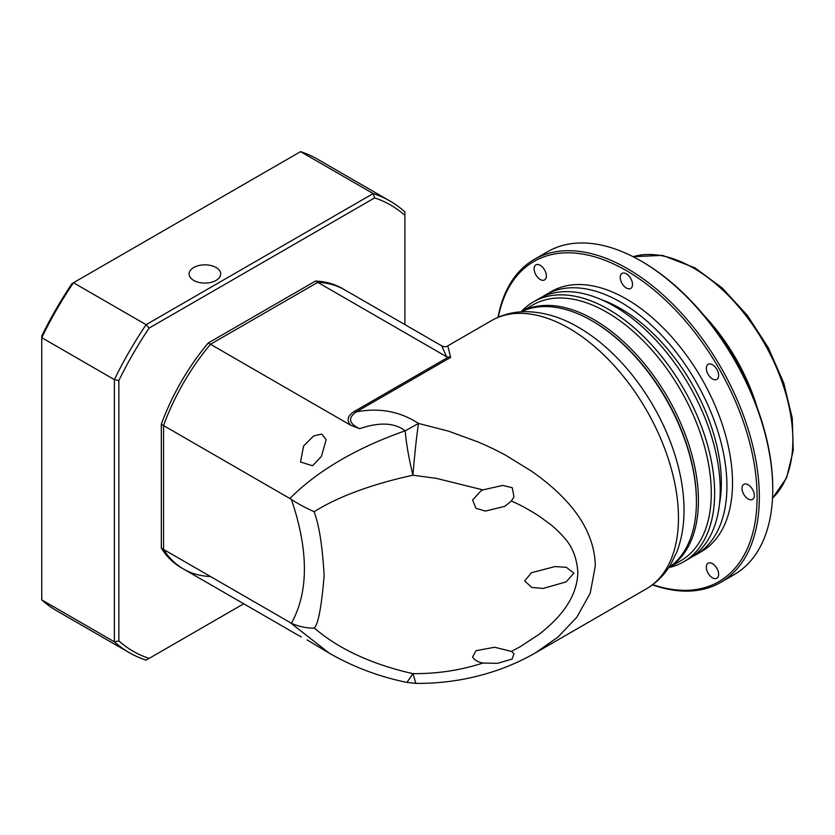 <?xml version="1.0" encoding="UTF-8"?>
<svg xmlns="http://www.w3.org/2000/svg" width="835" height="835" viewBox="0 0 835 835"><rect width="100%" height="100%" fill="white"/><g stroke="black" fill="none" stroke-linecap="round" stroke-linejoin="round"><path stroke-width="1.25" d="M679.325 471.013A147.753 85.306 -120 0 0 610.03 350.982C599.885 341.525 589.353 333.645 578.446 327.32C560.442 316.83 542.489 311.622 524.61 311.695C512.648 311.893 501.616 314.858 491.533 320.588A154.861 89.408 -120 0 1 568.969 328.259A154.861 89.408 -120 0 1 678.469 517.93A154.861 89.408 -120 0 1 646.394 588.821C656.404 582.955 664.483 574.887 670.641 564.617L676.767 552.112C681.537 539.744 683.948 526.092 684.022 511.145C684.084 498.245 682.519 484.864 679.325 471.013M415.84 683.354L412.939 673.636C437.248 673.835 460.565 670.296 482.901 663.042L497.556 663.324L512.074 659.076L514.005 653.68L511.406 651.404L520.299 646.666L538.857 634.475C552.165 624.058 577.1 602.786 577.851 572.33C576.86 557.383 571.86 545.349 562.863 536.227C561.13 533.815 551.883 525.298 550.683 524.557L538.846 515.936C522.595 505.718 516.667 503.547 511.406 500.979L513.995 496.762L512.22 487.671L502.67 485.438L482.901 489.894L436.214 478.319L412.939 475.209C414.264 457.914 416.79 434.315 418.523 423.449L405.184 430.829C394.579 422.646 379.382 421.925 359.603 428.689C348.811 423.502 347.704 417.897 356.294 411.874C379.257 407.511 400.007 411.373 418.523 423.449L448.614 431.173L477.902 441.903C488.339 446.349 497.67 450.837 505.895 455.378L532.031 471.504C565.326 494.978 594.51 525.998 595.313 565.932L590.23 593.205L576.776 617.284L557.947 637.095L535.527 652.824L646.394 588.821M350.71 425.245L208.239 342.987L315.505 281.061A161.186 93.061 120 0 1 342.465 288.566L344.698 289.849A161.186 93.061 120 0 0 317.738 282.355A161.186 93.061 -60 0 1 344.698 289.849L441.705 345.857C444.324 347.036 446.349 347.036 447.779 345.857L450.649 357.401L356.294 411.874L354.562 411.279C343.352 418.126 350.136 424.493 350.71 425.245L359.603 428.689M668.793 567.529A147.753 85.306 -120 0 0 696.421 501.752A147.753 85.306 -120 0 0 591.952 320.797A147.753 85.306 -120 0 0 591.942 320.797A147.753 85.306 -120 0 0 521.176 311.831M482.901 663.042C477.964 662.113 474.53 660.078 472.6 656.947L476.054 650.674L494.706 647.25L511.406 651.404M535.527 652.824C519.37 662.092 502.211 669.273 484.07 674.367C461.859 680.619 439.095 683.615 415.778 683.354L406.937 682.404L412.939 673.636C344.417 658.272 317.457 629.58 314.023 628.15C318.104 624.987 321.475 607.494 324.137 575.659C322.435 545.787 319.064 524.453 314.023 511.657C317.457 510.248 344.417 490.187 412.939 475.209C408.973 459.093 406.394 444.293 405.184 430.829C361.158 446.12 319.074 468.915 289.902 498.516L163.545 425.568L163.545 549.43A161.186 93.061 120 0 0 183.523 569.021A161.186 93.061 -60 0 1 163.545 549.43L163.545 425.568A161.186 93.061 -60 0 1 210.472 344.281A161.186 93.061 120 0 0 163.545 425.568L161.312 424.274L161.312 548.136A161.186 93.061 120 0 0 181.279 567.737L183.523 569.021A161.186 93.061 -60 0 0 210.472 576.526M573.895 573.134L566.339 567.309L554.931 566.568L531.436 572.737L524.662 580.92L531.822 587.443L543.199 588.445L566.172 581.87L573.895 573.134M482.901 489.894L480.845 490.98L472.6 500.019L475.96 508.285L485.396 511.083L504.831 506.334L511.406 500.979M696.421 501.752L696.421 500.718A146.49 84.575 -120 0 0 592.84 321.318L591.952 320.797M307.155 639.944L329.282 653.189L289.902 622.378L161.312 548.136M321.433 456.359L312.572 465.753L300.537 462.016L303.564 446.036L313.542 436.006L321.726 434.033L326.182 439.659L321.433 456.359M441.705 345.857L446.579 356.733L450.649 357.401M315.505 281.061L446.579 356.733M317.738 282.355L210.472 344.281L317.738 282.355M289.902 622.378L291.436 623.202C297.584 626.271 306.382 628.202 314.023 628.15M314.023 511.657C305.704 507.941 298.178 503.881 291.436 499.476L289.902 498.516M216.056 267.513A15.802 9.122 180 0 1 220.69 273.964A15.802 9.122 180 0 1 210.931 282.397A15.802 9.122 180 0 1 193.71 280.414A15.802 9.122 180 0 1 189.086 273.964A15.802 9.122 180 0 1 198.845 265.53A15.802 9.122 180 0 1 216.056 267.513M243.716 603.778L149.11 658.408A257.577 148.713 -60 0 1 118.852 640.936L118.852 380.51A257.577 148.713 -60 0 1 149.11 328.103L374.644 197.895A257.577 148.713 -60 0 1 404.902 215.357L404.902 324.606M208.239 342.987A161.186 93.061 120 0 0 161.312 424.274M390.008 201.058L317.373 159.12A260.739 150.54 120 0 0 300.548 151.646L373.172 193.574A260.739 150.54 120 0 1 390.008 201.058A260.739 150.54 120 0 1 404.902 211.892L404.902 215.357M300.548 151.646L73.47 282.741L146.104 324.679L373.172 193.574L374.644 197.895M118.852 380.51L114.385 379.622L114.385 641.823L41.75 599.895L41.75 335.994A257.577 148.713 120 0 1 72.008 283.587L73.47 282.741A260.739 150.54 120 0 0 41.75 337.684L114.385 379.622A260.739 150.54 120 0 1 146.104 324.679L149.11 328.103M149.11 658.408L146.104 660.141A260.739 150.54 120 0 1 129.268 652.657A260.739 150.54 120 0 1 114.385 641.823L118.852 640.936M41.75 599.895A260.739 150.54 120 0 0 56.644 610.729L129.268 652.657M520.894 311.852L532.928 304.9A147.753 85.306 -120 0 1 606.805 312.217A147.753 85.306 -120 0 1 703.331 442.414A147.753 85.306 -120 0 1 680.682 560.817L668.637 567.769A147.753 85.306 -120 0 0 690.253 449.084A147.753 85.306 -120 0 0 593.956 319.638A147.753 85.306 -120 0 0 520.915 311.852M669.075 567.518A150.123 86.673 -120 0 0 683.541 561.892A150.123 86.673 -120 0 0 706.556 441.6A150.123 86.673 -120 0 0 608.485 309.315A150.123 86.673 -120 0 0 533.419 301.884A150.123 86.673 -120 0 0 521.322 311.601M683.541 561.892L689.125 558.667A150.123 86.673 -120 0 0 712.14 438.375A150.123 86.673 -120 0 0 614.069 306.09A150.123 86.673 -120 0 0 539.013 298.659L533.419 301.884M719.478 504.027A142.221 82.112 -120 0 0 620.77 308.668A142.221 82.112 -120 0 0 601.503 299.702M692.403 556.611A150.123 86.673 -120 0 0 695.837 554.805A150.123 86.673 -120 0 0 718.841 434.503A150.123 86.673 -120 0 0 620.77 302.218A150.123 86.673 -120 0 0 545.714 294.786A150.123 86.673 -120 0 0 542.437 296.853M695.837 554.805L701.421 551.58A150.123 86.673 -120 0 0 724.436 431.277A150.123 86.673 -120 0 0 626.365 298.993A150.123 86.673 -120 0 0 551.298 291.561L545.714 294.786M652.73 584.646A184.879 106.744 -120 0 0 756.416 481.357A184.879 106.744 -120 0 0 626.365 270.613A184.879 106.744 -120 0 0 498.318 317.196M652.469 584.834A186.466 107.652 -120 0 0 720.709 582.402A186.466 107.652 -120 0 0 749.298 432.989A186.466 107.652 -120 0 0 627.482 268.672A186.466 107.652 -120 0 0 534.243 259.435A186.466 107.652 -120 0 0 498.015 317.321M748.16 498.986A8.694 5.02 60 0 1 742.482 491.324A8.694 5.02 60 0 1 743.808 484.363A8.694 5.02 60 0 1 748.16 484.791A8.694 5.02 60 0 1 753.838 492.452A8.694 5.02 60 0 1 752.502 499.413A8.694 5.02 60 0 1 748.16 498.986M712.485 577.83A8.694 5.02 60 0 1 706.807 570.169A8.694 5.02 60 0 1 708.132 563.207A8.694 5.02 60 0 1 712.485 563.635A8.694 5.02 60 0 1 718.163 571.297A8.694 5.02 60 0 1 716.827 578.258A8.694 5.02 60 0 1 712.485 577.83M540.235 279.495A8.694 5.02 60 0 1 534.567 271.834A8.694 5.02 60 0 1 535.893 264.872A8.694 5.02 60 0 1 540.235 265.3A8.694 5.02 60 0 1 545.913 272.961A8.694 5.02 60 0 1 544.587 279.923A8.694 5.02 60 0 1 540.235 279.495M626.365 288.023A8.694 5.02 60 0 1 620.687 280.372A8.694 5.02 60 0 1 622.012 273.4A8.694 5.02 60 0 1 626.365 273.838A8.694 5.02 60 0 1 632.043 281.489A8.694 5.02 60 0 1 630.707 288.461A8.694 5.02 60 0 1 626.365 288.023M712.485 378.944A8.694 5.02 60 0 1 706.807 371.283A8.694 5.02 60 0 1 708.132 364.321A8.694 5.02 60 0 1 712.485 364.749A8.694 5.02 60 0 1 718.163 372.41A8.694 5.02 60 0 1 716.827 379.372A8.694 5.02 60 0 1 712.485 378.944M720.709 582.402L734.122 574.668A186.466 107.652 -120 0 0 772.74 489.3A186.466 107.652 -120 0 0 640.894 260.938A186.466 107.652 -120 0 0 640.883 260.938A186.466 107.652 -120 0 0 547.656 251.7L534.243 259.435M642.011 261.574L640.894 260.938L642 261.574A184.879 106.744 60 0 1 642.011 261.574A184.879 106.744 60 0 1 772.74 488.016L772.74 489.3M755.372 402.814A142.221 82.112 -120 0 0 707.109 319.22M757.303 407.96A140.635 81.193 -120 0 0 703.623 314.972M354.562 411.279L448.04 357.307M291.436 623.202C308.72 591.942 308.72 550.693 291.436 499.476M772.511 498.119A140.635 81.193 -120 0 0 782.52 383.348A140.635 81.193 -120 0 0 693.405 268.025A140.635 81.193 -120 0 0 633.139 256.721M447.779 345.857L491.533 320.588M301.237 636.99L183.523 569.021M406.937 682.414C379.361 676.788 353.487 667.05 329.303 653.2M633.076 256.689L662.541 255.385L694.981 267.868L722.265 288.033L747.356 315.39L768.377 347.861L783.731 382.962L792.248 418.053L793.25 450.493L786.57 477.902L772.5 498.192"/></g></svg>
